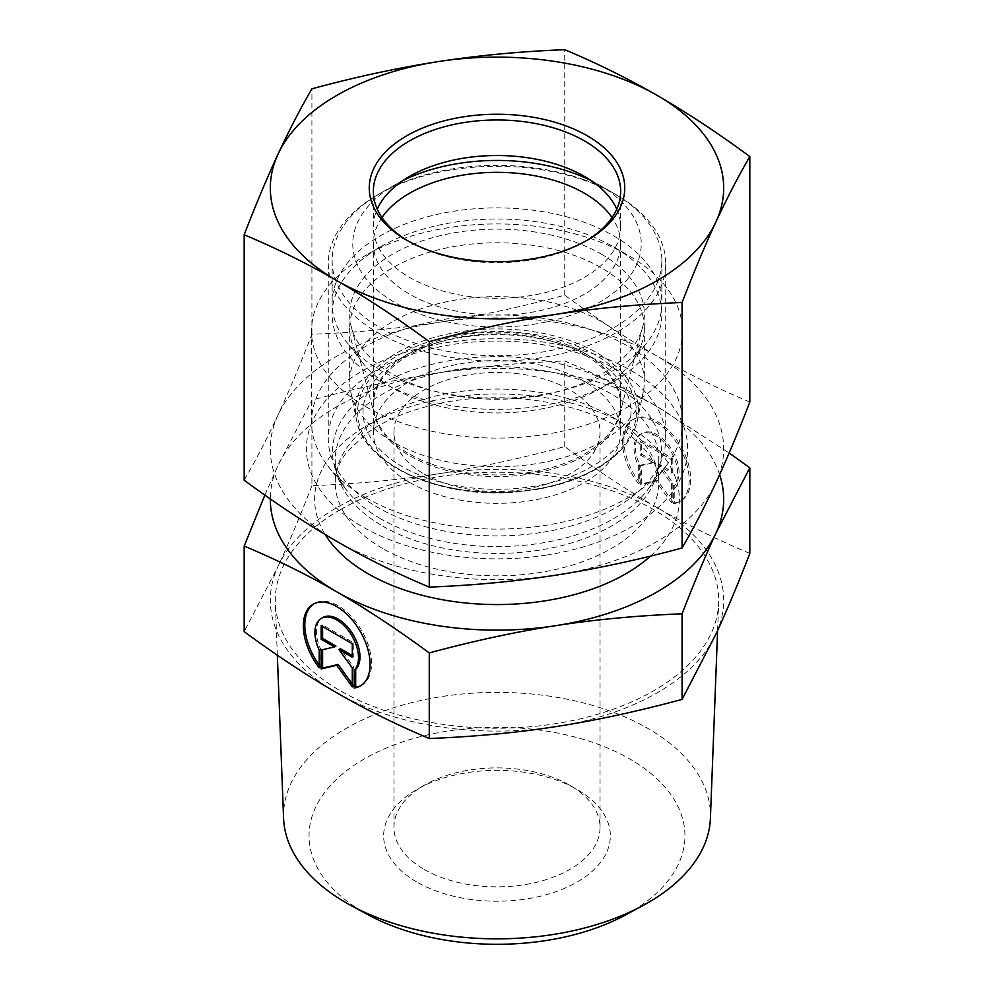 <?xml version="1.0" encoding="UTF-8"?>
<svg xmlns="http://www.w3.org/2000/svg" width="994" height="994" viewBox="0 0 994 994"><rect width="100%" height="100%" fill="white"/><g stroke="black" fill="none" stroke-linecap="round" stroke-linejoin="round"><path stroke-width="0.75" stroke-dasharray="4.97 3.73" d="M674.802 502.927A47.178 27.236 -120 0 0 680.878 500.889A47.178 27.236 -120 0 0 680.878 446.418A47.178 27.236 -120 0 0 633.7 419.17A47.178 27.236 -120 0 0 639.763 482.699L639.763 464.906A30.826 17.805 60 0 1 641.875 433.334A30.826 17.805 60 0 1 671.522 449.189A30.826 17.805 60 0 1 674.802 485.134L674.802 502.927L673.348 503.772L673.348 485.967A30.826 17.805 -120 0 0 670.068 450.021A30.826 17.805 -120 0 0 640.409 434.167A30.826 17.805 -120 0 0 638.31 465.739L638.31 483.544A47.178 27.236 60 0 1 632.234 420.015A47.178 27.236 60 0 1 679.424 447.25A47.178 27.236 60 0 1 679.424 501.734A47.178 27.236 60 0 1 673.348 503.772M639.763 482.699L638.31 483.544M674.802 485.134L673.348 485.967M639.763 464.906L638.31 465.739M671.397 459.501L671.397 472.982L658.053 465.279L671.397 483.767L671.397 502.653L655.829 481.071L640.26 484.674L640.26 465.788L653.605 462.707L640.26 455.003L640.26 441.51L671.397 459.501L672.851 458.656L641.714 440.677L641.714 454.159L655.058 461.862L641.714 464.943L641.714 483.829L657.282 480.226L672.851 501.808L672.851 482.922L659.519 464.434L672.851 472.138L672.851 458.656M672.851 472.138L671.397 472.982M659.519 464.434L658.053 465.279M672.851 482.922L671.397 483.767M672.851 501.808L671.397 502.653M657.282 480.226L655.829 481.071M641.714 483.829L640.26 484.674M641.714 464.943L640.26 465.788M655.058 461.862L653.605 462.707M641.714 454.159L640.26 455.003M641.714 440.677L640.26 441.51M319.198 667.782L320.652 666.937L320.652 649.144A30.826 17.805 60 0 1 322.752 617.572M361.021 685.537A47.178 27.236 -120 0 0 361.766 685.127A47.178 27.236 -120 0 0 361.766 630.656A47.178 27.236 -120 0 0 314.576 603.408A47.178 27.236 -120 0 0 313.868 603.855M319.198 664.998A47.178 27.236 -120 0 0 320.652 666.937M319.198 649.977L320.652 649.144M321.149 625.748L322.603 624.915L322.603 626.593M335.947 646.1L322.603 649.691M321.149 650.026L322.603 649.181M352.286 684.021L353.74 686.046L353.74 667.16L340.395 648.672M352.286 686.891L353.74 686.046M352.286 668.005L353.74 667.16M352.286 655.531L353.74 656.375L353.74 642.894L322.603 624.915M352.286 657.22L353.74 656.375M352.286 643.739L353.74 642.894M424.14 869.427A103.041 59.491 0 0 0 536.425 882.324A103.041 59.491 0 0 0 600.041 827.368A103.041 59.491 0 0 0 569.86 785.31A103.041 59.491 0 0 0 424.14 785.31A103.041 59.491 0 0 0 393.959 827.368A103.041 59.491 0 0 0 424.14 869.427M416.859 882.051A113.341 65.43 180 0 1 416.859 789.509A113.341 65.43 180 0 1 577.141 789.509A113.341 65.43 180 0 1 577.141 882.051A113.341 65.43 180 0 1 416.859 882.051M625.549 914.952A187.965 108.52 0 0 0 632.035 760.298A187.965 108.52 0 0 0 364.09 759.043A187.965 108.52 0 0 0 368.451 914.952M424.14 474.026A103.041 59.491 0 0 0 536.425 486.923A103.041 59.491 0 0 0 600.041 431.968A103.041 59.491 0 0 0 569.86 389.909A103.041 59.491 0 0 0 457.575 377.012A103.041 59.491 0 0 0 393.959 431.968A103.041 59.491 0 0 0 424.14 474.026M283.588 818.323A213.462 123.244 180 0 1 346.061 728.453A213.462 123.244 180 0 1 580.869 702.273A213.462 123.244 180 0 1 710.412 818.323M340.234 509.711A221.712 128.002 0 0 0 275.35 603.047A221.712 128.002 0 0 0 497 728.229A221.712 128.002 0 0 0 718.65 603.047A221.712 128.002 0 0 0 584.099 482.512A221.712 128.002 0 0 0 340.234 509.711M311.917 485.693C299.853 516.843 288.571 543.73 278.047 566.356A226.682 130.873 180 0 1 438.329 473.815C399.079 479.928 356.933 483.892 311.917 485.693L311.917 400.085C357.144 387.921 399.29 378.838 438.329 372.862C477.381 366.761 519.514 362.798 564.741 360.971C597.854 374.924 628.705 390.17 657.282 406.732L729.149 452.978M749.824 553.434C716.873 539.568 686.022 524.323 657.282 507.685A226.682 130.873 180 0 1 715.953 634.097A226.682 130.873 180 0 1 555.671 726.639A226.682 130.873 180 0 1 336.717 692.768A226.682 130.873 180 0 1 278.047 566.356L244.176 631.662M657.282 507.685C628.543 491.135 597.705 470.771 564.741 446.579C519.725 458.706 477.592 467.776 438.329 473.815A226.682 130.873 180 0 1 657.282 507.685M564.741 446.579L564.741 360.971M264.851 495.087L278.047 465.403A226.682 130.873 0 0 0 270.318 498.913M719.631 474.647A226.682 130.873 0 0 0 657.282 406.732A226.682 130.873 0 0 0 438.329 372.862A226.682 130.873 0 0 0 278.047 465.403L311.917 400.085M584.422 354.746A123.641 71.382 0 0 0 449.686 339.265A123.641 71.382 0 0 0 373.359 405.217A123.641 71.382 0 0 0 374.763 415.952A123.641 71.382 0 0 0 409.578 455.699A123.641 71.382 0 0 0 535.567 473.045A123.641 71.382 0 0 0 619.237 415.952A123.641 71.382 0 0 0 620.641 405.217A123.641 71.382 0 0 0 584.422 354.746M601.184 254.042A147.336 85.062 180 0 1 642.671 326.976A147.336 85.062 180 0 1 542.96 395.003A147.336 85.062 180 0 1 392.816 374.34A147.336 85.062 180 0 1 351.329 326.976A147.336 85.062 180 0 1 430.514 238.274A147.336 85.062 180 0 1 601.184 254.042M409.578 482.438A123.641 71.382 0 0 0 544.314 497.919A123.641 71.382 0 0 0 620.641 431.968A123.641 71.382 0 0 0 497 360.586A123.641 71.382 0 0 0 373.359 431.968A123.641 71.382 0 0 0 409.578 482.438M365.854 497.721A185.468 107.079 180 0 1 327.697 465.726A185.468 107.079 180 0 1 311.532 422.003A185.468 107.079 180 0 1 497 314.936A185.468 107.079 180 0 1 682.468 422.003A185.468 107.079 180 0 1 666.303 465.726A185.468 107.079 180 0 1 365.854 497.721M365.854 406.732A185.468 107.079 0 0 0 567.972 429.942A185.468 107.079 0 0 0 682.468 331.014A185.468 107.079 0 0 0 628.146 255.296A185.468 107.079 0 0 0 365.854 255.296A185.468 107.079 0 0 0 311.532 331.014A185.468 107.079 0 0 0 365.854 406.732M380.429 381.485A164.855 95.175 180 0 1 380.429 246.885A164.855 95.175 180 0 1 613.571 246.885A164.855 95.175 180 0 1 613.571 381.485A164.855 95.175 180 0 1 380.429 381.485M432.129 464.335A123.641 71.382 0 0 0 602.265 441.013A123.641 71.382 0 0 0 620.641 403.564A123.641 71.382 0 0 0 584.435 353.094A123.641 71.382 0 0 0 409.565 353.094A123.641 71.382 0 0 0 373.359 403.564A123.641 71.382 0 0 0 432.129 464.335M426.724 477.816A133.941 77.333 180 0 1 402.284 357.293A133.941 77.333 180 0 1 591.716 357.293A133.941 77.333 180 0 1 602.078 459.936A133.941 77.333 180 0 1 426.724 477.816M381.969 217.537A123.641 71.382 0 0 0 373.359 243.716A123.641 71.382 0 0 0 463.291 312.402A123.641 71.382 0 0 0 602.265 281.178A123.641 71.382 0 0 0 620.641 243.716A123.641 71.382 0 0 0 612.031 217.537M622.43 426.327A147.336 85.062 180 0 1 465.304 464.77A147.336 85.062 180 0 1 350.696 391.76A147.336 85.062 180 0 1 349.664 381.696A147.336 85.062 180 0 1 497 296.622A147.336 85.062 180 0 1 644.336 381.696A147.336 85.062 180 0 1 643.304 391.76A147.336 85.062 180 0 1 622.43 426.327M583.49 179.516A164.855 95.175 0 0 0 380.429 193.246A164.855 95.175 0 0 0 332.145 260.552A164.855 95.175 0 0 0 452.046 352.124A164.855 95.175 0 0 0 637.34 310.488A164.855 95.175 0 0 0 661.855 260.552A164.855 95.175 0 0 0 613.571 193.246A164.855 95.175 0 0 0 583.49 179.516M591.157 180.622A144.254 83.285 180 0 1 598.997 184.834A144.254 83.285 180 0 1 619.796 287.415A144.254 83.285 180 0 1 407.552 309.059A144.254 83.285 180 0 1 395.003 184.834A144.254 83.285 180 0 1 402.843 180.622M637.34 353.019A164.855 95.175 0 0 0 647.492 341.936A164.855 95.175 0 0 0 661.855 303.083A164.855 95.175 0 0 0 497 207.895A164.855 95.175 0 0 0 332.145 303.083A164.855 95.175 0 0 0 346.508 341.936A164.855 95.175 0 0 0 486.141 398.047A164.855 95.175 0 0 0 637.34 353.019M622.43 372.477A147.336 85.062 180 0 1 487.296 412.734A147.336 85.062 180 0 1 362.499 362.574A147.336 85.062 180 0 1 349.664 327.846A147.336 85.062 180 0 1 497 242.785A147.336 85.062 180 0 1 644.336 327.846A147.336 85.062 180 0 1 631.501 362.574A147.336 85.062 180 0 1 622.43 372.477M585.864 240.995A123.641 71.382 180 0 1 584.435 241.84A123.641 71.382 180 0 1 409.578 241.84A123.641 71.382 180 0 1 409.565 241.84A123.641 71.382 180 0 1 408.136 240.995M409.578 241.84L406.658 240.15L409.565 241.84M616.752 209.125A123.641 71.382 180 0 1 620.641 226.893A123.641 71.382 180 0 1 544.314 292.845A123.641 71.382 180 0 1 409.578 277.376A123.641 71.382 180 0 1 373.359 226.893A123.641 71.382 180 0 1 377.248 209.125M540.674 532.573A168.732 97.412 180 0 1 328.268 438.478A168.732 97.412 180 0 1 432.427 348.472A168.732 97.412 180 0 1 616.305 369.594A168.732 97.412 180 0 1 665.731 438.478A168.732 97.412 180 0 1 540.674 532.573M546.34 555.099A190.612 110.048 0 0 0 631.786 370.973A190.612 110.048 0 0 0 312.886 420.313A190.612 110.048 0 0 0 546.34 555.099M616.317 194.824L584.435 176.423L616.305 194.824A168.732 97.412 180 0 1 616.317 194.824A168.732 97.412 180 0 1 665.731 263.708A168.732 97.412 180 0 1 497 361.12A168.732 97.412 180 0 1 328.268 263.708A168.732 97.412 180 0 1 377.683 194.824A168.732 97.412 180 0 1 616.305 194.824M555.671 575.203A226.682 130.873 180 0 1 336.717 541.332A226.682 130.873 180 0 1 278.047 414.92A226.682 130.873 180 0 1 438.329 322.379A226.682 130.873 180 0 1 657.282 356.25A226.682 130.873 180 0 1 715.953 482.662A226.682 130.873 180 0 1 555.671 575.203M749.824 402.011C718.302 388.84 687.45 373.595 657.282 356.25C627.115 338.755 596.276 318.391 564.741 295.156C521.676 306.848 479.543 315.93 438.329 322.379C397.128 328.679 354.982 332.642 311.917 334.27C300.374 364.164 289.092 391.052 278.047 414.92C267.001 438.64 255.719 460.408 244.176 480.239M311.917 334.27L311.917 88.814M564.741 295.156L564.741 49.7M380.665 518.781A164.532 94.989 180 0 1 346.807 490.402A164.532 94.989 180 0 1 497 356.635A164.532 94.989 180 0 1 647.193 490.402A164.532 94.989 180 0 1 380.665 518.781M382.615 526.074A161.761 93.399 0 0 0 558.901 546.315A161.761 93.399 0 0 0 658.761 460.036A161.761 93.399 0 0 0 497 366.637A161.761 93.399 0 0 0 335.239 460.036A161.761 93.399 0 0 0 382.615 526.074M382.615 548.489A161.761 93.399 180 0 1 335.239 482.438A161.761 93.399 180 0 1 497 389.052A161.761 93.399 180 0 1 658.761 482.438A161.761 93.399 180 0 1 558.901 568.73A161.761 93.399 180 0 1 382.615 548.489M650.561 556.068A182.374 105.289 0 0 0 517.775 394.668A182.374 105.289 0 0 0 325.162 534.536M615.659 454.196A139.384 80.477 0 0 0 501.001 331.536A139.384 80.477 0 0 0 374.34 450.195A139.384 80.477 0 0 0 615.659 454.196M617.398 453.413A141.421 81.645 180 0 1 466.571 490.315A141.421 81.645 180 0 1 356.573 420.238A141.421 81.645 180 0 1 497 328.927A141.421 81.645 180 0 1 637.427 420.238A141.421 81.645 180 0 1 617.398 453.413M633.7 419.17L632.234 420.015M680.878 500.889L679.424 501.734M641.875 433.334L640.409 434.167M360.3 685.972L361.766 685.127M313.122 604.253L314.576 603.408M424.14 785.31L416.859 789.509M569.86 785.31L577.141 789.509M600.041 827.368L600.041 431.968M393.959 827.368L393.959 431.968M717.606 630.519L718.65 603.047M277.338 655.195L275.35 603.047M619.237 415.952L642.671 326.976M374.763 415.952L351.329 326.976M620.641 431.968L620.641 405.217M373.359 431.968L373.359 405.217M327.697 465.726L346.807 490.402C338.879 479.816 335.028 469.69 335.239 460.036L335.239 482.438C335.028 472.734 338.917 462.558 346.931 451.922L366.227 433.682C383.647 421.021 406.086 411.404 433.533 404.844C500.889 388.12 587.119 402.085 628.444 434.179C649.331 450.704 659.432 466.795 658.761 482.438L658.761 460.036C658.972 469.69 655.121 479.816 647.193 490.402L666.303 465.726M311.532 331.014L311.532 422.003M682.468 331.014L682.468 422.003M380.429 246.885L365.854 255.296M613.571 246.885L628.146 255.296M409.565 353.094L402.284 357.293M584.435 353.094L591.716 357.293M373.359 243.716L373.359 403.564M620.641 243.716L620.641 403.564M350.696 391.76L356.573 420.238C363.58 464.036 438.652 498.516 513.563 492.266C558.069 488.65 592.586 475.902 617.075 454.022C628.084 443.635 634.868 432.365 637.427 420.238L643.304 391.76M395.003 184.834L380.429 193.246M598.997 184.834L613.571 193.246M332.145 260.552L332.145 303.083M661.855 260.552L661.855 303.083M349.664 327.846L349.664 381.696M644.336 327.846L644.336 381.696M631.501 362.574L647.492 341.936M362.499 362.574L346.508 341.936M584.435 241.84L587.342 240.15M620.641 226.893L620.641 191.357M373.359 226.893L373.359 191.357M409.565 176.423L377.683 194.824M328.268 263.708L328.268 438.478M665.731 263.708L665.731 438.478"/><path stroke-width="1.49" d="M354.237 688.01L354.237 670.204A30.826 17.805 -120 0 0 350.944 634.259A30.826 17.805 -120 0 0 321.298 618.405A30.826 17.805 -120 0 0 319.198 649.977L319.198 667.782A47.178 27.236 60 0 1 313.122 604.253A47.178 27.236 60 0 1 360.313 631.488A47.178 27.236 60 0 1 360.3 685.972A47.178 27.236 60 0 1 354.237 688.01L355.69 687.165A47.178 27.236 -120 0 0 361.021 685.537M313.868 603.855A47.178 27.236 -120 0 0 319.198 664.998M321.298 618.405L322.752 617.572A30.826 17.805 60 0 1 352.41 633.427A30.826 17.805 60 0 1 355.69 669.372L355.69 687.165M354.237 670.204L355.69 669.372M322.603 626.593L322.603 638.396L335.947 646.1L334.481 646.945L321.149 639.241L321.149 625.748L352.286 643.739L352.286 657.22L338.942 649.517L352.286 668.005L352.286 686.891L336.717 665.309L321.149 668.912L321.149 650.026L334.481 646.945M321.149 639.241L322.603 638.396M322.603 649.691L322.603 668.067L338.171 664.464L352.286 684.021M321.149 668.912L322.603 668.067M336.717 665.309L338.171 664.464M338.942 649.517L340.395 648.672L352.286 655.531M351.006 905.509L368.451 914.952A187.965 108.52 0 0 0 625.549 914.952L642.994 905.509A213.462 123.244 180 0 1 351.006 905.509A213.462 123.244 180 0 1 283.588 818.323L277.338 655.195M717.606 630.519L710.412 818.323A213.462 123.244 180 0 1 642.994 905.509M270.318 498.913A226.682 130.873 0 0 0 336.717 591.815C308.128 575.253 277.289 559.995 244.176 546.054L244.176 631.662C277.127 655.841 307.978 676.218 336.717 692.768C365.457 709.393 396.295 724.651 429.259 738.517C474.275 736.716 516.408 732.752 555.671 726.639C594.921 720.6 637.067 711.53 682.083 699.403L715.953 634.097C726.477 611.472 737.759 584.584 749.824 553.434L749.824 467.826L715.953 533.144C705.491 555.634 694.197 582.521 682.083 613.795C636.856 615.621 594.71 619.585 555.671 625.686C516.619 631.662 474.486 640.745 429.259 652.909C396.146 628.63 365.295 608.253 336.717 591.815A226.682 130.873 0 0 0 555.671 625.686A226.682 130.873 0 0 0 715.953 533.144A226.682 130.873 0 0 0 719.631 474.647M682.083 699.403L682.083 613.795M729.149 452.978L749.824 467.826M244.176 546.054L264.851 495.087M429.259 738.517L429.259 652.909M612.031 217.537A123.641 71.382 0 0 0 497 172.335A123.641 71.382 0 0 0 381.969 217.537M402.843 180.622A144.254 83.285 180 0 1 591.157 180.622M408.136 240.995A123.641 71.382 180 0 1 373.359 191.357A123.641 71.382 180 0 1 497 119.976A123.641 71.382 180 0 1 620.641 191.357A123.641 71.382 180 0 1 585.864 240.995M406.658 240.15A127.766 73.767 0 0 0 587.342 240.15A127.766 73.767 0 0 0 587.342 135.843A127.766 73.767 0 0 0 406.658 135.843A127.766 73.767 0 0 0 406.658 240.15L406.658 240.15M377.248 209.125A123.641 71.382 180 0 1 409.565 176.423A123.641 71.382 180 0 1 584.422 176.423A123.641 71.382 180 0 1 584.435 176.423A123.641 71.382 180 0 1 616.752 209.125M438.329 61.578A226.682 130.873 0 0 0 278.047 154.12A226.682 130.873 0 0 0 336.717 280.532A226.682 130.873 0 0 0 555.671 314.402A226.682 130.873 0 0 0 715.953 221.873A226.682 130.873 0 0 0 657.282 95.461A226.682 130.873 0 0 0 438.329 61.578C479.543 55.291 521.676 51.328 564.741 49.7C596.276 62.87 627.115 78.116 657.282 95.461C687.45 112.943 718.302 133.32 749.824 156.555C738.281 176.385 726.999 198.154 715.953 221.873C704.908 245.729 693.626 272.617 682.083 302.524C639.018 304.152 596.872 308.115 555.671 314.402C514.457 320.863 472.324 329.933 429.259 341.638C397.724 318.391 366.885 298.026 336.717 280.532C306.55 263.199 275.698 247.941 244.176 234.783C255.719 204.876 267.001 177.988 278.047 154.12C289.092 130.413 300.374 108.644 311.917 88.814C354.982 77.11 397.128 68.039 438.329 61.578M244.176 234.783L244.176 480.239C275.698 503.473 306.55 523.838 336.717 541.332C366.885 558.665 397.724 573.923 429.259 587.094C472.324 585.466 514.457 581.502 555.671 575.203C596.872 568.754 639.018 559.672 682.083 547.98C693.626 528.149 704.908 506.381 715.953 482.662C726.999 458.793 738.281 431.918 749.824 402.011L749.824 156.555M429.259 587.094L429.259 341.638M682.083 547.98L682.083 302.524M325.162 534.536A182.374 105.289 0 0 0 368.041 573.724A182.374 105.289 0 0 0 650.561 556.068"/></g></svg>
